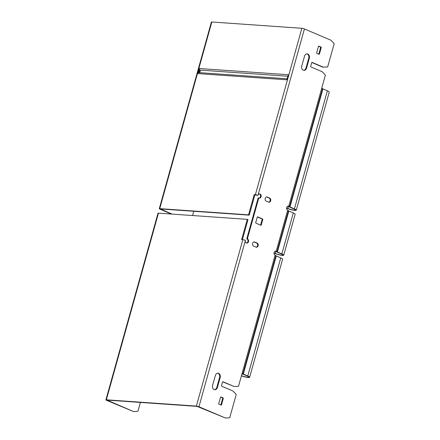 <?xml version="1.0" encoding="UTF-8"?>
<svg xmlns="http://www.w3.org/2000/svg" width="440" height="440" viewBox="0 0 440 440"><rect width="100%" height="100%" fill="white"/><g stroke="black" fill="none" stroke-linecap="round" stroke-linejoin="round"><path stroke-width="0.66" d="M286.605 207.922L287.82 208.439A4.736 0.775 -164.4 0 0 292.617 209.875A4.736 0.775 -164.4 0 0 295.383 209.924A4.736 0.775 -164.4 0 0 293.821 208.863L289.355 206.965A2.129 0.347 15.6 0 1 288.651 206.487A2.129 0.347 15.6 0 1 288.657 206.476L288.189 206.151A2.129 1.645 94 0 0 288.074 206.107M286.583 208.126L287.221 208.401A5.682 0.929 -164.4 0 0 292.974 210.117A5.682 0.929 -164.4 0 0 296.291 210.177A5.682 0.929 -164.4 0 0 294.421 208.901L289.564 206.74A2.365 0.385 -164.4 0 0 289.57 206.723A2.365 0.385 -164.4 0 0 288.789 206.19A2.129 1.645 94 0 0 288.376 206.09A2.129 1.645 94 0 0 286.677 207.559A2.129 1.645 94 0 0 287.661 210.238A2.365 0.385 15.6 0 1 288.437 210.771A2.365 0.385 15.6 0 1 288.437 210.782L277.013 251.691M247.346 238.92L246.747 238.876L258.181 197.923L258.781 197.967L247.346 238.92A2.129 1.645 -86 0 1 247.522 238.981A2.129 1.645 -86 0 1 248.562 241.395A2.129 1.645 -86 0 1 246.807 243.128A2.129 1.645 -86 0 1 246.389 243.029A2.129 1.645 -86 0 1 245.41 240.35A1.892 0.308 -164.4 0 0 242.836 239.679L196.372 406.093A1.892 0.308 15.6 0 1 198.946 406.758L225.423 418L229.449 417.819A0.473 0.363 94 0 0 229.796 417.489L236.148 394.735A0.473 0.363 94 0 0 236.038 394.218L232.958 391.012L221.749 386.254A0.473 0.363 -86 0 1 221.529 385.66L222.536 382.063A0.473 0.363 -86 0 1 223.003 381.761L234.212 386.518L238.238 386.331A0.473 0.363 94 0 0 238.585 386.007L242.138 373.28A2.365 0.385 15.6 0 1 242.919 373.813A2.365 0.385 15.6 0 1 242.913 373.824L247.77 375.991A5.682 0.929 15.6 0 1 249.64 377.267A5.682 0.929 15.6 0 1 241.428 375.826M246.747 238.876A2.129 1.645 -86 0 1 246.923 238.937A2.129 1.645 -86 0 1 247.99 241.159A2.129 1.645 -86 0 1 246.51 243.073M274.043 252.901L275.264 253.418A4.736 0.775 -164.4 0 0 280.06 254.854A4.736 0.775 -164.4 0 0 282.821 254.898A4.736 0.775 -164.4 0 0 281.264 253.836L276.793 251.939A2.129 0.347 15.6 0 1 276.095 251.46L275.632 251.125A2.129 1.645 94 0 0 275.512 251.081M274.027 253.105L274.665 253.374A5.682 0.929 -164.4 0 0 280.418 255.096A5.682 0.929 -164.4 0 0 283.734 255.156A5.682 0.929 -164.4 0 0 281.864 253.88L277.007 251.713A2.365 0.385 -164.4 0 0 277.013 251.702A2.365 0.385 -164.4 0 0 276.232 251.169A2.129 1.645 94 0 0 275.814 251.07A2.129 1.645 94 0 0 274.12 252.538A2.129 1.645 94 0 0 275.105 255.216A2.365 0.385 15.6 0 1 275.88 255.75A2.365 0.385 15.6 0 1 275.88 255.756L242.919 373.802L275.88 255.75M172.051 214.099L160.407 208.945L249.227 215.149L254.881 194.909L257.966 195.371A2.129 1.645 94 0 1 259.661 193.903A2.129 1.645 94 0 1 261.156 196.141A2.129 1.645 94 0 1 259.364 198.154A2.129 1.645 94 0 1 258.781 197.967M287.144 78.782L199.078 72.633L199.788 70.087A1.419 1.095 -86 0 1 200.123 71.649A1.419 1.095 -86 0 1 199.078 72.633A1.419 1.095 94 0 0 198.038 73.612L199.458 68.525A1.419 1.095 94 0 0 199.788 70.087L287.854 76.241M193.76 211.277L192.572 215.534M311.828 62.497L322.773 67.139L327.399 67.001A0.473 0.363 -86 0 0 327.745 66.671L334.098 43.917A0.473 0.363 -86 0 0 333.988 43.401L330.908 40.2L304.43 28.958A1.892 0.308 15.6 0 0 301.857 28.292L211.833 22A1.892 0.308 15.6 0 0 211.387 22.077L159.274 208.725A1.892 0.308 15.6 0 0 159.896 209.154L171.452 214.06M318.714 54.137A0.473 0.363 94 0 0 318.852 53.906L320.611 47.608A0.473 0.363 94 0 0 320.392 47.014L318.593 46.25M220.644 397.067L222.442 397.832A0.473 0.363 -86 0 1 222.662 398.425L220.902 404.723A0.473 0.363 -86 0 1 220.764 404.954M257.389 216.97L261.938 218.9A0.473 0.363 -86 0 1 262.158 219.5L260.651 224.895A0.473 0.363 -86 0 1 260.513 225.126M254.023 241.962A2.129 1.645 -86 0 1 254.144 242.006L256.548 243.023A2.129 1.645 -86 0 1 257.62 245.245A2.129 1.645 -86 0 1 256.141 247.159M266.579 196.983A2.129 1.645 -86 0 1 266.701 197.027L269.11 198.049A2.129 1.645 -86 0 1 270.177 200.266A2.129 1.645 -86 0 1 268.697 202.18M217.701 373.219A3.311 2.558 -86 0 1 219.582 377.498L216.816 387.393A3.311 2.558 -86 0 1 214.484 389.675M303.639 70.34A3.311 2.558 94 0 0 305.976 68.062L308.743 58.168A3.311 2.558 94 0 0 306.861 53.884M222.668 381.827L234.212 386.518M140.388 402.424L137.973 411.076A0.473 0.363 -86 0 1 137.632 411.4L133.601 411.587L107.036 400.098L197.06 406.384L225.423 418M259.067 198.094A2.129 1.645 94 0 0 260.557 196.103A2.129 1.645 94 0 0 259.358 193.919M321.211 47.652A0.473 0.363 94 0 0 320.991 47.058L318.929 46.178A0.473 0.363 94 0 0 318.461 46.486L316.701 52.778A0.473 0.363 94 0 0 316.921 53.378L318.984 54.252A0.473 0.363 94 0 0 319.451 53.95L321.211 47.652L320.611 47.608M218.752 403.596L220.512 397.304A0.473 0.363 -86 0 1 220.979 396.995L223.042 397.875A0.473 0.363 -86 0 1 223.262 398.47L221.502 404.767A0.473 0.363 -86 0 1 221.034 405.07L218.972 404.195A0.473 0.363 -86 0 1 218.752 403.596M255.965 223.196L260.783 225.242A0.473 0.363 94 0 0 261.25 224.939L262.757 219.538A0.473 0.363 94 0 0 262.537 218.944L257.725 216.898A0.473 0.363 94 0 0 257.257 217.206L255.75 222.602A0.473 0.363 94 0 0 255.965 223.196M253.611 246.092L256.02 247.115A2.129 1.645 94 0 0 256.438 247.214A2.129 1.645 94 0 0 258.192 245.482A2.129 1.645 94 0 0 257.147 243.067L254.744 242.044A2.129 1.645 94 0 0 254.326 241.945A2.129 1.645 94 0 0 252.571 243.683A2.129 1.645 94 0 0 253.611 246.092M266.173 201.119L268.576 202.136A2.129 1.645 94 0 0 268.994 202.24A2.129 1.645 94 0 0 270.749 200.503A2.129 1.645 94 0 0 269.709 198.088L267.3 197.071A2.129 1.645 94 0 0 266.882 196.966A2.129 1.645 94 0 0 265.128 198.704A2.129 1.645 94 0 0 266.173 201.119M220.181 377.542L217.415 387.437A3.311 2.558 -86 0 1 214.781 389.719A3.311 2.558 -86 0 1 212.603 385.391L215.369 375.496A3.311 2.558 -86 0 1 218.004 373.214A3.311 2.558 -86 0 1 220.181 377.542L219.582 377.498M309.342 58.207A3.311 2.558 94 0 0 307.164 53.878A3.311 2.558 94 0 0 304.524 56.166L301.763 66.061A3.311 2.558 94 0 0 303.941 70.383A3.311 2.558 94 0 0 306.576 68.101L309.342 58.207L308.743 58.168M323.373 67.183L312.164 62.425A0.473 0.363 94 0 0 311.691 62.728L310.69 66.325A0.473 0.363 94 0 0 310.904 66.924L322.118 71.682L325.199 74.883A0.473 0.363 -86 0 1 325.309 75.4L321.756 88.127A2.365 0.385 15.6 0 1 322.531 88.66A2.365 0.385 15.6 0 1 322.531 88.671L289.57 206.712L322.531 88.66M322.526 88.688L327.388 90.838A5.682 0.929 15.6 0 1 329.257 92.114L296.291 210.177M242.033 373.665A2.129 0.347 -164.4 0 0 242.698 374.05L247.17 375.947A4.736 0.775 15.6 0 1 248.727 377.014A4.736 0.775 15.6 0 1 246.142 376.998A4.736 0.775 15.6 0 1 241.478 375.656M275.875 255.772L280.737 257.928A5.682 0.929 15.6 0 1 282.607 259.204L249.64 377.267M133.601 411.587L106.524 400.301A1.892 0.308 15.6 0 1 105.903 399.877A1.892 0.308 15.6 0 1 106.348 399.8L196.372 406.093M277.007 251.713L288.437 210.771M288.431 210.799L293.293 212.949A5.682 0.929 15.6 0 1 295.163 214.225L283.734 255.156M242.391 239.646L247.973 219.648L247.286 219.357L241.632 239.597L242.836 239.679M247.286 219.357L158.466 213.153L106.348 399.8M198.038 73.612L286.858 79.816L288.277 74.729L199.458 68.525M254.881 194.909L254.194 194.618L248.54 214.858L159.72 208.654A1.892 0.308 15.6 0 0 159.274 208.725M254.194 194.618L255.393 194.706A1.892 0.308 15.6 0 1 257.966 195.371L304.43 28.958M249.227 215.149L248.54 214.858M105.903 399.877L158.015 213.224A1.892 0.308 15.6 0 1 158.466 213.153M288.189 206.151L288.789 206.19L321.756 88.127M275.632 251.125L276.232 251.169L287.661 210.238M245.41 240.35L198.946 406.758M275.105 255.216L242.138 373.28M288.431 206.261L287.82 208.439M322.916 88.941L289.955 207.004M327.388 90.838L294.421 208.901M276.265 256.031L243.304 374.094M280.737 257.928L247.77 375.991M275.875 251.24L275.264 253.418M288.822 211.052L277.393 251.983M293.293 212.949L281.864 253.88M301.857 28.292L255.393 194.706M211.833 22L159.72 208.654M266.701 197.027L267.3 197.071M269.11 198.049L269.709 198.088M254.144 242.006L254.744 242.044M256.548 243.023L257.147 243.067M261.938 218.9L262.537 218.944M262.158 219.5L262.757 219.538M260.651 224.895L261.25 224.939M222.442 397.832L223.042 397.875M222.662 398.425L223.262 398.47M220.902 404.723L221.502 404.767M216.816 387.393L217.415 387.437M320.392 47.014L320.991 47.058M318.852 53.906L319.451 53.95M305.976 68.062L306.576 68.101"/></g></svg>

